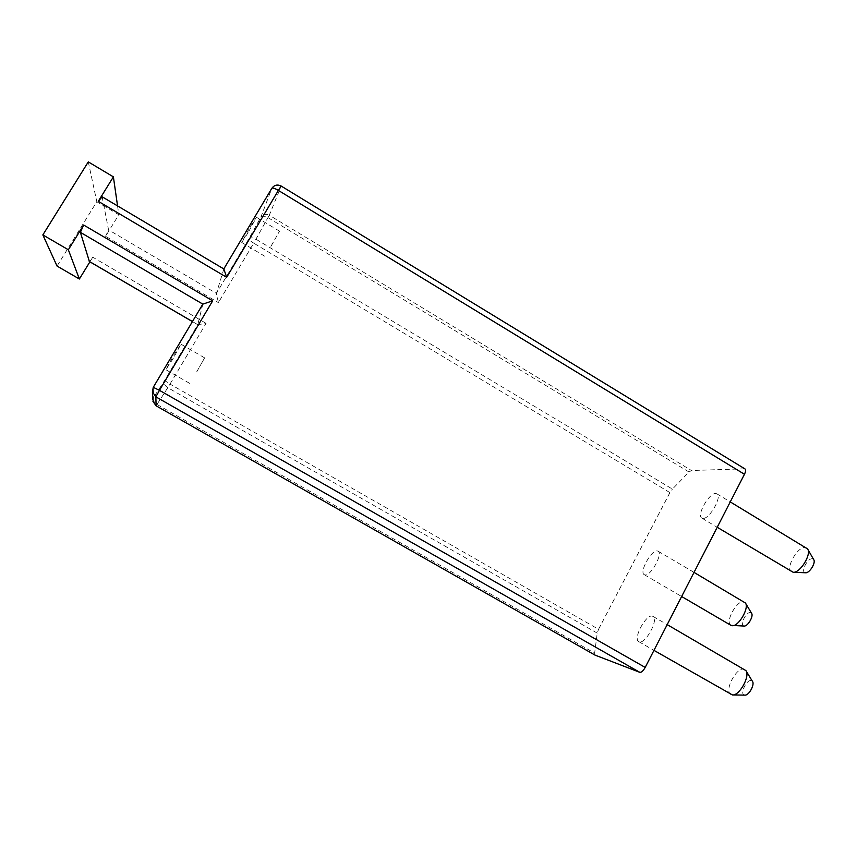 <?xml version="1.0" encoding="UTF-8"?>
<svg xmlns="http://www.w3.org/2000/svg" width="857" height="857" viewBox="0 0 857 857"><rect width="100%" height="100%" fill="white"/><g stroke="black" fill="none" stroke-linecap="round" stroke-linejoin="round"><path stroke-width="0.64" stroke-dasharray="4.29 3.21" d="M281.192 186.055L281.139 186.258C277.347 184.416 274.251 185.112 271.83 188.347L260.849 217.164C263.045 214.229 265.852 213.586 269.28 215.236L253.715 243.152C250.544 241.171 248.926 239.735 248.862 238.846C250.308 237.346 252.676 237.464 255.986 239.221L672.402 489.101L689.028 472.014L691.438 470.504L269.28 215.236L281.139 186.258L745.022 468.95M744.454 468.822L691.438 470.504M223.838 268.959L216.403 293.405L218.396 302.617L253.715 243.152L669.928 492.593L672.402 489.101M669.928 492.593L598.55 629.295L170.007 384.086L167.801 387.685C164.64 385.554 163.569 383.154 164.608 380.476L170.007 384.086L206.076 323.357L197.796 324.674L164.608 380.476L153.724 397.187C152.696 399.887 153.789 402.319 157.024 404.472L594.64 653.152L597.222 633.109L598.55 629.295M595.026 655.112L594.64 653.152M639.172 641.818L638.786 641.657C632.595 638.958 646.06 613.816 652.413 616.162L652.916 616.354C659.215 618.925 645.364 644.614 639.172 641.818M644.85 574.886L644.282 574.683C638.872 572.401 651.416 549.562 657.308 550.933L657.983 551.147C663.489 553.322 650.602 576.632 644.85 574.886M702.89 518.399L701.926 518.131C696.173 515.71 709.018 492.839 715.724 493.514L716.816 493.793C722.676 496.117 709.446 519.481 702.89 518.399M791.739 571.865C784.937 568.802 797.503 546.188 805.248 547.537L806.523 547.912M805.387 572.744C800.234 572.401 807.487 557.918 812.361 558.796L813.689 559.6M744.122 626.049L743.801 626.006C739.312 625.289 746.361 611.33 750.571 612.573L751.557 613.248M744.872 695.113L744.283 695.006C739.527 693.699 747.004 678.765 751.471 680.619L752.446 681.369M731.01 625.374C724.593 622.493 736.827 599.868 743.705 601.839L744.508 602.128M730.967 694.556C723.629 691.181 736.699 666.264 744.197 669.285L744.787 669.542M248.091 232.697L241.728 242.456L250.115 226.987L256.468 217.271L248.091 232.697M270.919 246.398L279.521 231.176L270.919 246.398M196.692 371.884L204.63 357.851L196.692 371.884M173.253 358.376L165.872 369.688L173.596 355.43L180.956 344.16L173.253 358.376M202.83 304.128L197.796 324.674L192.45 321.557M152.867 400.015L153.724 397.187L153.285 387.289M206.076 323.357L92.749 257.196L89.385 261.481M57.044 266.066L96.809 201.716L118.823 214.743L105.582 236.296L218.396 302.617M92.749 257.196L89.91 261.835M102.144 196.789L108.55 229.88L105.582 236.296M117.559 205.926L118.823 214.743M88.292 161.887L96.809 201.716M102.24 196.96L223.773 268.98M689.028 472.014L268.016 217.635C264.674 215.846 262.285 215.696 260.849 217.164L248.862 238.846L216.403 293.405L108.55 229.88M597.222 633.109L167.801 387.685L156.092 405.8M701.926 518.131L717.213 527.28M716.816 493.793L730.26 501.902M644.282 574.683L681.636 596.515M657.983 551.147L694.031 572.39M638.786 641.657L653.966 650.367M652.916 616.354L667.196 624.624M264.813 256.264L241.728 242.456M279.521 231.176L256.468 217.271M189.622 383.325L165.872 369.688M204.63 357.851L180.956 344.16M197.838 324.749L192.429 321.6"/><path stroke-width="1.29" d="M744.454 474.275L278.375 190.415L281.192 186.055L745.022 468.95C745.976 469.711 745.783 471.489 744.454 474.275L645.192 667.421C643.232 670.902 641.432 672.531 639.804 672.327L595.026 655.112M98.287 201.309L102.144 196.789L223.838 268.959L226.677 277.325L98.287 201.309L113.392 176.863L88.292 161.887L42.85 234.914L68.346 249.773L83.643 225.016L212.686 300.839L202.83 304.128L153.264 387.321L152.407 391.938L155.878 396.855L159.456 390.331L153.274 387.3L152.407 391.938L152.867 400.015M730.26 501.902L807.562 548.909C811.858 554.168 800.031 573.312 793.154 572.262L717.213 527.28M807.797 549.316L813.689 559.6C816.132 562.631 809.511 573.344 805.559 572.765L805.387 572.744M745.611 603.307L751.557 613.248C753.86 616.044 747.743 626.585 744.122 626.049L731.01 625.374L681.636 596.515M746.104 670.924L752.446 681.369C755.017 684.507 748.879 695.648 744.872 695.113L732.671 694.952M694.031 572.39L745.429 603.007C749.479 607.859 738.563 626.671 732.242 625.706M667.196 624.624L745.901 670.581C750.411 676.012 739.43 695.927 732.446 694.952L653.966 650.367M639.804 672.327L155.878 396.855L156.081 405.8L152.942 401.355L156.081 405.8L595.219 655.219M89.385 261.481L80.387 232.343L83.643 225.016M89.91 261.835L79.369 279.007L57.044 266.066L42.85 234.914M113.392 176.863L117.559 205.926M68.346 249.773L79.369 279.007M212.686 300.839L159.456 390.331L645.192 667.421M226.677 277.325L278.375 190.415C274.861 188.379 272.697 187.672 271.862 188.272L223.806 268.937L271.862 188.272C274.326 184.962 277.432 184.223 281.192 186.055M80.387 232.343L202.83 304.128M192.45 321.557L89.214 261.374M805.559 572.765L793.154 572.262M156.081 405.8L595.133 655.177M153.274 387.3L202.863 304.085M192.429 321.6L89.267 261.46"/></g></svg>
